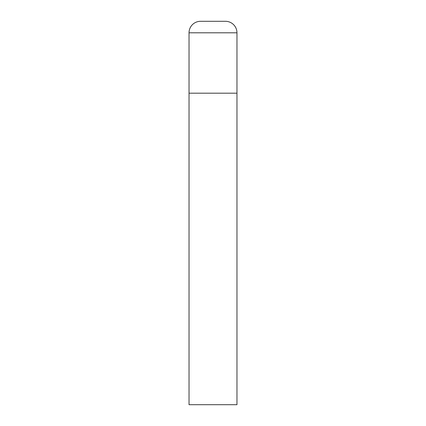 <?xml version="1.0" encoding="UTF-8"?>
<svg xmlns="http://www.w3.org/2000/svg" width="426" height="426" viewBox="0 0 426 426"><rect width="100%" height="100%" fill="white"/><g stroke="black" fill="none" stroke-linecap="round" stroke-linejoin="round"><path stroke-width="0.64" d="M189.037 32.802L189.037 404.7L236.962 404.7L236.962 93.188L189.037 93.188L236.962 93.188L236.962 32.802A11.502 11.502 0 0 0 225.46 21.3L200.54 21.3A11.502 11.502 0 0 0 189.037 32.802L236.962 32.802"/></g></svg>

